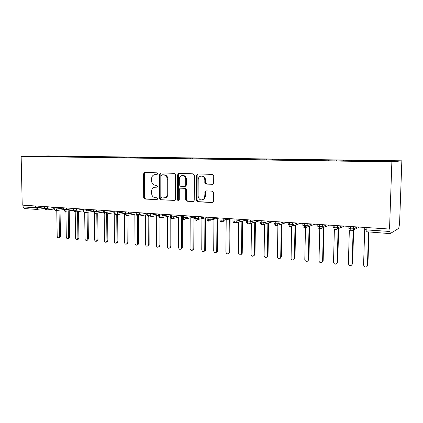 <?xml version="1.0" encoding="UTF-8"?>
<svg xmlns="http://www.w3.org/2000/svg" width="423" height="423" viewBox="0 0 423 423"><rect width="100%" height="100%" fill="white"/><g stroke="black" fill="none" stroke-linecap="round" stroke-linejoin="round"><path stroke-width="0.63" d="M157.578 173.79L156.774 172.822L144.719 172.484L143.603 173.784L143.683 197.641L144.803 199.022L156.806 199.645L157.605 198.752L156.806 197.779L155.236 197.7C153.031 197.33 151.815 195.849 151.593 193.253L151.587 191.254C151.672 189.308 152.486 187.997 154.03 187.32L157.06 187.156L157.594 186.294L156.79 185.322L155.215 185.263C153.004 184.914 151.788 183.445 151.566 180.843L151.561 178.834C151.693 176.624 152.666 175.249 154.495 174.72L156.933 174.694L157.578 173.79M212.404 184.328L213.409 183.809L213.678 182.963L213.731 175.825L212.473 174.371L197.726 173.959L197.255 174.054L196.489 175.323L196.367 200.328L197.589 201.776L212.267 202.543L213.43 201.76L213.541 201.205L213.604 192.624L212.351 191.164L206.012 190.895L205.065 191.339L204.727 196.462L204.076 198.636C201.137 200.93 199.148 200.1 198.107 196.15L198.191 179.664C198.25 178.189 198.847 177.105 199.989 176.402C202.702 175.577 204.314 176.735 204.832 179.881L204.811 182.651L206.054 184.1L212.743 184.291M22.218 205.118L21.15 156.404L391.867 161.872L389.535 229.039L22.218 205.118M175.582 174.715L174.398 173.314L160.603 172.928L159.45 174.244L159.466 198.445L160.618 199.846L175.027 200.359L175.54 199.265L175.582 174.715M178.855 173.435L193.115 173.832L194.337 175.259L194.226 200.216L193.882 201.152L192.999 201.538L186.876 201.216L185.676 199.783L185.708 189.758L184.507 188.335L180.494 188.172L179.934 188.309L179.299 189.488L179.278 199.868L178.94 200.613C178.226 200.936 177.782 200.655 177.612 199.783L177.66 174.773L178.855 173.435M389.535 229.039L389.863 228.848L390.175 233.612L398.709 228.378L399.217 225.829L399.592 223.228L401.85 160.825L391.867 161.872M401.85 160.825L48.137 155.923L21.15 156.404M45.425 156.61L45.372 156.066L30.213 156.336L39.196 156.552L366.461 161.343L388.674 161.549L394.5 160.967L374.202 160.682L374.038 161.337M45.372 156.066L56.767 156.224L56.449 156.721M59.183 156.759L59.172 156.182L56.767 156.224M59.172 156.182L65.919 156.351L65.602 156.864M68.314 156.891L68.304 156.309L65.919 156.351M68.304 156.309L75.246 156.484L74.919 157.018M77.61 157.028L77.605 156.436L75.246 156.484M77.605 156.436L84.748 156.616L84.41 157.171M87.085 157.166L87.075 156.568L84.748 156.616M87.075 156.568L94.424 156.753L94.08 157.335M96.73 157.303L96.724 156.706L94.424 156.753M96.724 156.706L104.291 156.891L103.936 157.499M106.564 157.446L106.559 156.843L104.291 156.891M106.559 156.843L114.342 157.033L113.988 157.647M116.579 157.599L116.579 156.981L114.342 157.033M116.579 156.981L124.584 157.176L124.24 157.8M126.794 157.774L126.789 157.123L124.584 157.176M126.789 157.123L135.032 157.324L134.694 157.953M137.2 157.948L137.2 157.271L135.032 157.324M137.2 157.271L145.686 157.472L145.348 158.107M147.817 158.133L147.812 157.419L145.686 157.472M147.812 157.419L156.552 157.626L156.219 158.265M158.641 158.302L158.641 157.568L156.552 157.626M158.641 157.568L167.635 157.779L167.307 158.429M169.681 158.461L169.681 157.721L167.635 157.779M169.681 157.721L178.945 157.938L178.622 158.593M180.944 158.625L180.949 157.879L178.945 157.938M180.949 157.879L190.482 158.102L190.218 158.662M192.439 158.794L192.444 158.038L190.482 158.102M192.444 158.038L202.268 158.265L202.004 158.837M204.172 158.969L204.177 158.202L202.268 158.265M204.177 158.202L214.297 158.435L214.038 159.011M216.148 159.143L216.153 158.371L214.297 158.435M216.153 158.371L226.58 158.609L226.331 159.191M228.378 159.323L228.383 158.54L226.58 158.609M228.383 158.54L239.127 158.784L238.884 159.371M240.867 159.402L240.877 158.715L239.127 158.784M240.877 158.715L251.944 158.963L251.706 159.556M253.626 159.587L253.636 158.895L251.944 158.963M253.636 158.895L265.047 159.148L264.814 159.746M266.664 159.772L266.675 159.074L265.047 159.148M266.675 159.074L278.434 159.339L278.212 159.942M279.984 159.968L280 159.26L278.434 159.339M280 159.26L292.124 159.529L291.912 160.143M293.604 160.169L293.62 159.45L292.124 159.529M293.62 159.45L306.125 159.725L305.919 160.343M307.532 160.37L307.547 159.645L306.125 159.725M307.547 159.645L320.444 159.926L320.243 160.566M321.776 160.576L321.792 159.846L320.444 159.926M321.792 159.846L335.095 160.132L334.889 160.84M336.343 160.788L336.364 160.047L335.095 160.132M336.364 160.047L350.091 160.343L349.884 161.1M351.254 161.026L351.275 160.259L350.091 160.343M351.275 160.259L365.446 160.56L365.245 161.322M366.514 161.337L366.54 160.47L365.446 160.56M366.54 160.47L374.202 160.682M358.646 160.46L358.471 161.11M343.45 160.248L343.238 160.999M328.608 160.042L328.38 160.782M314.104 159.836L313.866 160.571M299.923 159.64L299.68 160.365M286.064 159.445L285.805 160.158M272.507 159.254L272.243 159.963M259.246 159.069L258.971 159.767M246.271 158.884L245.99 159.577M233.57 158.704L233.285 159.392M221.144 158.53L220.854 159.196M208.973 158.361L208.692 158.985M197.055 158.197L196.78 158.778M185.38 158.033L185.11 158.588M173.938 157.869L173.663 158.424M162.728 157.71L162.453 158.26M151.741 157.557L151.46 158.102M140.97 157.409L140.685 157.943M130.411 157.261L130.12 157.79M120.053 157.113L119.757 157.642M109.895 156.97L109.594 157.493M99.928 156.833L99.622 157.345M90.147 156.695L89.84 157.203M80.544 156.558L80.18 157.155M71.122 156.425L70.757 157.018M23.08 205.171L23.117 206.921L35.537 207.751L35.506 205.98M36.632 209.401L24.291 208.555L23.117 206.921M61.874 156.299L61.504 156.88M44.806 206.588L44.838 208.375L45.985 210.041L46.43 209.998L47.445 208.312L53.71 207.519M54.239 207.201L54.271 209.004L55.408 210.686L55.873 210.638L56.888 208.941L63.302 208.105M63.857 207.83L63.884 209.649L65.005 211.347L65.502 211.289L66.517 209.581L73.084 208.703M73.66 208.465L73.687 210.305L74.792 212.018L75.32 211.949L76.33 210.236L83.056 209.306M83.659 209.115L83.68 210.977L84.769 212.7L85.335 212.621L86.334 210.903L93.224 209.919M93.848 209.782L93.869 211.659L94.942 213.398L95.556 213.303L96.539 211.585L103.593 210.543M104.248 210.458L104.264 212.351L105.322 214.107L105.988 213.996L106.95 212.277L114.173 211.172M114.855 211.151L114.871 213.065L115.907 214.836L116.637 214.699L117.568 212.986L124.97 211.812L124.981 213.536L125.694 213.789L126.71 215.577L127.508 215.402L128.402 213.71L135.693 212.505M125.684 211.854L125.694 213.789L128.402 213.71L128.396 212.034M136.729 212.573L136.74 214.524L137.734 216.333L138.622 216.116L139.463 214.445L146.622 213.218M148.013 213.308L148.018 215.281L148.996 217.105L149.98 216.83L150.752 215.201L157.779 213.948M159.529 214.059L159.529 216.053L160.481 217.887L161.597 217.533L162.279 215.968L169.163 214.688M171.294 214.826L171.289 216.84L172.219 218.696L173.483 218.215L174.054 216.756L180.785 215.444M183.307 215.608L183.302 217.644L184.206 219.516L185.644 218.86L186.078 217.554L192.655 216.216M195.585 216.407L195.579 218.464L196.452 220.357L198.091 219.447L198.366 218.374L204.774 217.004M208.137 217.226L208.121 219.304L208.967 221.213L210.797 219.955L210.924 219.214L217.158 217.813M220.965 218.062L220.943 220.161L221.864 222.08C222.884 222.027 223.508 221.462 223.741 220.372L223.762 220.071L229.811 218.638M235.912 222.725L246.339 220.06M234.078 218.913L234.056 221.039L234.939 222.974C236.113 222.889 236.758 222.218 236.885 220.943L242.739 219.479M249.364 223.608L259.981 220.727M247.497 219.791L247.466 221.938L248.317 223.889C249.512 223.809 250.178 223.127 250.31 221.842L255.957 220.341M263.138 224.502L273.586 221.488M261.218 220.684L261.187 222.858L261.996 224.83C263.222 224.745 263.904 224.053 264.042 222.757L269.472 221.218M277.234 225.406L287.106 222.371M275.262 221.599L275.225 223.799L275.997 225.787C277.25 225.708 277.948 225.01 278.091 223.693L283.299 222.123M291.674 226.326L300.922 223.27M289.639 222.535L289.596 224.756L290.326 226.77C291.611 226.686 292.325 225.982 292.478 224.65L297.438 223.043M306.464 227.251L315.061 224.19M304.359 223.492L304.311 225.745L304.994 227.775C306.31 227.69 307.045 226.977 307.198 225.633L311.915 223.984M321.623 228.182L329.522 225.131M319.434 224.476L319.376 226.749L320.015 228.806M337.163 229.118L344.317 226.094M334.873 225.48L334.815 227.786L335.402 229.858M353.094 230.043L359.46 227.082M350.699 226.511L350.63 228.843L351.169 230.937M157.086 174.641L155.294 174.651M155.13 187.135L157.16 187.109M145.1 172.494L144.338 173.737L144.417 197.546L145.533 198.921L157.224 199.529M160.952 172.938L160.164 174.191L160.18 198.35L161.332 199.746L174.879 200.449M161.872 174.858L161.063 175.778L161.078 197.055L161.882 198.033L165.34 197.678C166.572 196.885 167.217 195.653 167.275 193.983L167.281 179.363C167.053 176.719 165.811 175.233 163.553 174.905L162.443 174.815M164.505 198.022L166.049 197.578C167.281 196.79 167.926 195.558 167.979 193.893L167.275 193.983M162.585 174.805L164.267 174.852C166.519 175.18 167.757 176.666 167.984 179.299L167.979 193.893M193.538 201.422L186.876 201.216M180.859 188.129L185.189 188.251L186.39 189.673L186.358 199.682L187.553 201.11M179.172 173.446L178.353 174.72L178.305 199.677L178.918 200.629M185.745 179.326C185.374 176.539 183.979 175.323 181.567 175.677C180.156 176.248 179.41 177.396 179.32 179.114L179.31 184.835L180.499 186.252L184.518 186.411L185.1 186.263L185.723 185.078L185.745 179.326L186.421 179.262C186.125 176.666 184.84 175.423 182.572 175.54M185.2 186.332L185.776 186.183L186.406 185.004L185.723 185.078M186.421 179.262L186.406 185.004M201.512 176.026C203.86 175.915 205.181 177.179 205.483 179.817L205.467 182.583L206.704 184.026L212.864 184.248M202.326 199.926L204.727 198.535L205.382 196.367L204.727 196.462M206.165 190.9L205.409 192.148L205.382 196.367M198.001 173.969L197.155 175.265L197.028 200.222L198.25 201.665L212.827 202.427M56.767 210.517L57.195 236.23C57.364 237.382 57.893 237.879 58.771 237.715L59.458 236.441L60.457 236.251L59.416 237.594M59.458 236.441L59.03 210.215M60.457 236.251L60.034 210.083M65.903 211.23L66.3 237.086C66.48 238.265 67.019 238.762 67.923 238.577L68.6 237.303L69.594 237.107L68.521 238.456M68.6 237.303L68.209 210.913M69.594 237.107L69.208 210.781M75.188 210.321L75.574 237.959C75.759 239.164 76.32 239.661 77.25 239.45L77.917 238.175L78.9 237.98L78.234 239.249L77.79 239.339M77.917 238.175L77.562 211.632M78.9 237.98L78.546 211.489M84.695 212.695L85.018 238.842C85.213 240.079 85.795 240.576 86.752 240.338L87.408 239.069L88.375 238.868L87.725 240.132L87.228 240.238M87.408 239.069L87.085 212.367M88.375 238.868L88.058 212.224M94.35 213.255L94.636 239.746C94.847 241.02 95.445 241.517 96.433 241.237L97.073 239.978L98.03 239.772L97.396 241.031L96.841 241.152M97.073 239.978L96.788 213.118M98.03 239.772L97.75 212.97M104.185 213.594L104.439 240.666C104.666 241.977 105.285 242.474 106.305 242.157L106.919 240.904L107.865 240.692L107.252 241.945L106.628 242.083M106.919 240.904L106.675 213.885M107.865 240.692L107.627 213.737M114.21 213.181L114.432 241.607C114.67 242.955 115.315 243.447 116.367 243.082L116.96 241.845L117.89 241.633L117.303 242.865L116.6 243.029M116.96 241.845L116.753 214.678M117.89 241.633L117.689 214.524M124.431 213.43L124.611 242.564C124.87 243.96 125.546 244.446 126.63 244.023L127.186 242.807L128.106 242.591L127.55 243.807L126.757 243.992M127.186 242.807L127.016 213.811M128.106 242.591L127.947 215.328M137.618 243.785L138.517 243.563L138.004 244.753L137.105 244.975L137.618 243.785L137.501 216.301M134.852 214.165L134.99 243.537C135.275 244.986 135.979 245.462 137.1 244.975L138.004 244.753M138.517 243.563L138.4 214.54M145.486 214.91L145.575 244.531C145.887 246.038 146.622 246.503 147.78 245.937L148.251 244.785L149.139 244.557L148.669 245.705L147.722 245.985M148.251 244.785L148.177 216.84M149.139 244.557L149.07 217.105M156.325 215.672L156.367 245.546C156.716 247.117 157.488 247.571 158.683 246.9L159.096 245.8L159.968 245.573L159.55 246.667L158.551 247.016M159.096 245.8L159.069 217.047M159.968 245.573L159.947 217.766M167.386 216.428L167.376 246.577C167.767 248.227 168.576 248.655 169.808 247.873L170.162 246.842L171.014 246.604L170.659 247.635L169.602 248.068M170.162 246.842L170.183 215.899M171.014 246.604L171.04 218.141M178.67 217.184L178.606 247.635C179.056 249.364 179.907 249.766 181.166 248.84L181.446 247.899L182.281 247.661L181.996 248.597L180.875 249.142M181.446 247.899L181.53 216.618M182.281 247.661L182.361 217.512M190.186 217.919L190.064 248.708C190.588 250.538 191.482 250.902 192.756 249.803L192.967 248.983L193.782 248.74L193.57 249.559L192.38 250.236M192.967 248.983L193.105 217.316M193.782 248.74L193.924 217.147M201.94 218.612L201.76 249.808C202.368 251.738 203.31 252.055 204.584 250.76L204.721 250.088L205.52 249.84L205.382 250.506L204.124 251.347M204.721 250.088L204.922 217.967M205.52 249.84L205.721 217.792M213.943 219.241L213.7 250.929C214.419 252.975 215.402 253.229 216.655 251.701L216.724 251.214L217.496 250.961L217.427 251.447L216.116 252.483M216.724 251.214L216.988 218.548M217.496 250.961L217.766 218.374M226.199 219.786L225.893 252.076C226.744 254.234 227.764 254.424 228.959 252.637L229.71 252.378L228.362 253.641M228.98 252.367L229.314 219.045M229.731 252.103L230.064 218.865M238.699 222.012L238.345 253.245C239.349 255.518 240.401 255.624 241.496 253.573L242.226 253.308L240.872 254.826M241.496 253.541L241.882 221.203M242.226 253.277L242.612 221.012M251.484 223.032L251.066 254.593C252.198 256.761 253.271 256.814 254.286 254.741L254.99 254.472L253.657 256.031M254.286 254.741L254.736 222.149M254.99 254.472L255.444 221.959M264.544 224.095L264.095 256.063C265.364 258.025 266.448 257.993 267.352 255.968L268.029 255.693L266.723 257.258M267.352 255.968L267.875 223.133M268.029 255.693L268.552 222.937M277.89 225.205L277.44 257.544C278.815 259.299 279.904 259.193 280.703 257.226L281.353 256.941L280.079 258.516M280.703 257.226L281.3 224.153M281.353 256.941L281.951 223.957M291.537 226.368L291.098 259.024C292.552 260.594 293.641 260.42 294.355 258.506L294.979 258.215L293.736 259.791M294.355 258.506L295.027 225.216M294.979 258.215L295.651 225.01M305.528 225.776L304.798 259.489L305.073 260.515C306.59 261.911 307.669 261.678 308.314 259.817L308.906 259.521L307.706 261.097M308.314 259.817L309.06 226.326M308.906 259.521L309.652 226.115M319.762 228.795L318.995 260.822L319.37 262.001C320.93 263.254 322.003 262.969 322.596 261.16L323.151 260.854L322.003 262.424M322.596 261.16L323.421 227.489M323.151 260.854L323.976 227.273M334.371 229.557L333.52 262.186L333.996 263.503C335.587 264.624 336.655 264.301 337.2 262.53L337.728 262.218L336.634 263.772M337.2 262.53L338.104 228.716M337.728 262.218L338.633 228.494M349.34 229.938L348.378 263.582L348.959 265.01C350.572 266.03 351.64 265.67 352.148 263.936L352.639 263.614L351.613 265.147M352.148 263.936L353.136 230.022M352.639 263.614L353.628 229.795M364.753 227.426L363.59 265.01L364.266 266.538C365.906 267.468 366.963 267.077 367.45 265.374L367.904 265.047L366.953 266.548M367.45 265.374L368.496 232.148M367.904 265.047L368.941 232.179M44.336 208.47L36.701 209.406L35.537 207.751L44.293 206.942M366.921 227.569L366.847 229.927L389.773 231.466M365.017 227.442L364.954 229.483L366.847 229.927C366.831 231.254 366.974 231.968 367.27 232.063L367.328 232.047M38.144 206.154L38.176 207.693L37.161 209.369L36.701 209.406M44.288 206.556L44.32 208.195L44.838 208.375L47.445 208.312L47.413 206.757M56.862 207.37L56.888 208.941L54.271 209.004L53.732 208.819L53.7 207.17M66.49 208L66.517 209.581L63.884 209.649L63.323 209.454L63.297 207.793M76.309 208.639L76.33 210.236L73.687 210.305L73.1 210.099L73.079 208.428M86.313 209.29L86.334 210.903L83.68 210.977L83.072 210.76L83.051 209.078M96.523 209.956L96.539 211.585L93.869 211.659L93.24 211.437L93.219 209.739M106.934 210.633L106.95 212.277L104.264 212.351L103.609 212.119L103.593 210.416M117.557 211.326L117.568 212.986L114.871 213.065L114.189 212.822L114.173 211.103M139.458 212.753L139.463 214.445L136.74 214.524L135.995 214.265L135.989 212.526M150.747 213.488L150.752 215.201L148.018 215.281L147.241 215.011L147.236 213.261M162.279 214.239L162.279 215.968L159.529 216.053L158.72 215.767L158.72 214.006M174.054 215.006L174.054 216.75L171.289 216.84L170.443 216.544L170.443 214.773M186.083 215.788L186.078 217.554L183.302 217.644L182.413 217.337L182.419 215.55M198.376 216.592L198.366 218.374L195.579 218.464L194.649 218.146L194.654 216.349M210.934 217.406L210.924 219.214L208.121 219.304L207.148 218.971L207.159 217.163M223.778 218.242L223.762 220.066L220.943 220.161C219.844 220.071 219.5 219.96 219.923 219.817L219.939 217.993M234.844 222.984C236.473 222.175 237.15 221.493 236.875 220.943L236.896 219.098L236.885 220.943L234.056 221.039C232.909 220.949 232.55 220.827 232.983 220.684L233.004 218.844M250.305 219.971L250.279 221.848L247.466 221.938C246.292 221.842 245.906 221.721 246.318 221.573L246.339 219.711M250.331 219.976L250.279 221.848C250.405 221.292 250.331 223.725 248.222 223.904M264.015 220.864L263.989 222.768L261.187 222.858L259.96 222.482L259.986 220.6M264.068 220.869L263.989 222.768C263.439 222.784 265.348 223.217 261.906 224.84M278.054 221.779L278.017 223.714L275.225 223.799L273.914 223.413L273.945 221.509M278.128 221.784L278.017 223.714C278.635 223.889 277.932 224.587 275.907 225.803M292.42 222.715L292.378 224.676L289.596 224.756L288.195 224.364L288.232 222.44M292.515 222.72L292.378 224.676C292.975 224.92 292.261 225.623 290.241 226.786M307.13 223.672L307.082 225.665L304.311 225.745L302.82 225.343L302.863 223.397M307.241 223.682L307.082 225.665C307.003 225.824 307.331 227.204 304.914 227.791M322.194 224.655L322.146 226.675L319.376 226.749L317.795 226.342L317.842 224.37M322.326 224.661L322.278 226.638L326.725 224.951M337.628 225.66L337.575 227.717L334.815 227.786L333.134 227.363L333.181 225.369M337.781 225.671L337.728 227.669L341.895 225.935M353.443 226.691L353.385 228.78L350.63 228.843L348.848 228.409L348.901 226.395M353.617 226.702L353.554 228.727L357.43 226.95M320.364 228.79C321.528 228.557 322.162 227.844 322.278 226.638L322.146 226.675C321.617 226.924 323.362 227.341 319.936 228.822M335.783 229.842C336.957 229.599 337.607 228.88 337.728 227.669L337.575 227.717C336.84 228.325 339.05 228.103 335.328 229.874L334.196 229.435M351.576 230.921C352.771 230.672 353.432 229.938 353.554 228.727L353.385 228.78C352.645 229.467 354.812 229.24 351.101 230.958M155.923 174.609L155.199 174.662M155.939 187.061L155.22 187.135M145.533 198.921L144.803 199.022M144.417 197.546L143.683 197.641M144.338 173.737L143.603 173.784M174.762 200.502L174.361 200.565M161.332 199.746L160.618 199.846M160.18 198.35L159.466 198.445M160.164 174.191L159.45 174.244M167.984 179.299L167.281 179.363M164.267 174.852L163.553 174.905M193.443 201.464L192.999 201.538M186.358 199.682L185.676 199.783M186.39 189.673L185.708 189.758M185.189 188.251L184.507 188.335M181.181 188.092L180.494 188.172M178.305 199.677L177.612 199.783M178.353 174.72L177.66 174.773M206.704 184.026L206.054 184.1M205.467 182.583L204.811 182.651M205.483 179.817L204.832 179.881M205.409 192.148L204.753 192.238M212.764 202.458L212.267 202.543M198.25 201.665L197.589 201.776M197.028 200.222L196.367 200.328M197.155 175.265L196.489 175.323M366.281 231.741L390.096 233.628M44.32 208.312L45.89 210.035M53.732 208.941L55.313 210.68M46.007 210.041L53.742 209.052M63.323 209.581L64.909 211.336M55.424 210.686L63.328 209.644M65.02 211.347L73.105 210.242L74.697 212.008M83.072 210.897L84.679 212.69M74.802 212.018L82.977 210.866M93.24 211.579L94.852 213.388M84.78 212.7L93.129 211.479M103.609 212.272L105.232 214.101M94.953 213.398L103.609 212.082M114.189 212.975L115.823 214.826M105.332 214.107L114.189 212.711M124.981 213.7L126.625 215.566M115.918 214.836L124.981 213.34M135.995 214.435L137.655 216.322M126.72 215.577L135.995 213.975M147.241 215.18L148.912 217.094M137.745 216.333L147.241 214.604M158.72 215.947C158.842 217.041 159.408 217.686 160.407 217.882M148.996 217.105L158.72 215.233M170.443 216.729C170.564 217.84 171.135 218.49 172.145 218.686M160.486 217.887L170.443 215.852M182.413 217.528C182.54 218.649 183.111 219.31 184.132 219.511M172.219 218.696L182.419 216.444M194.649 218.347C194.776 219.479 195.352 220.15 196.383 220.351M184.206 219.516L185.644 218.86L194.654 216.994M207.148 219.177C207.275 220.33 207.857 221.007 208.904 221.208M196.452 220.357L198.091 219.447L207.159 217.48M219.923 220.029C220.05 221.197 220.642 221.879 221.7 222.086M208.967 221.213L210.797 219.955L219.542 217.967M232.983 220.901C233.115 222.08 233.713 222.778 234.781 222.979M221.763 222.091C223.376 221.308 224.037 220.737 223.741 220.372L230.768 218.702M246.376 222.123L248.164 223.899M264.047 222.376L262.212 222.889M260.156 223.471L261.853 224.835M278.096 223.598L277.472 223.788M274.294 224.745L275.859 225.797M288.766 225.961L290.194 226.781M303.571 227.14L304.872 227.786M318.709 228.288L319.899 228.817M350.048 230.583L351.106 230.953M166.049 197.578L165.34 197.678M185.776 186.183L185.1 186.263M178.987 173.441L178.559 173.472M204.727 198.535L204.076 198.636M205.715 191.249L205.065 191.339M197.922 174.001L197.255 174.054M59.775 237.525L58.771 237.715M68.917 238.382L67.923 238.577M78.234 239.249L77.25 239.45M87.725 240.132L86.752 240.338M97.396 241.031L96.433 241.237M107.252 241.945L106.305 242.157M117.303 242.865L116.367 243.082M127.55 243.807L126.63 244.023M148.669 245.705L147.78 245.937M159.55 246.667L158.683 246.9M170.659 247.635L169.808 247.873M181.996 248.597L181.166 248.84M193.57 249.559L192.756 249.803M205.382 250.506L204.584 250.76M217.427 251.447L216.655 251.701M229.71 252.378L228.959 252.637M242.226 253.308L241.496 253.573"/></g></svg>
